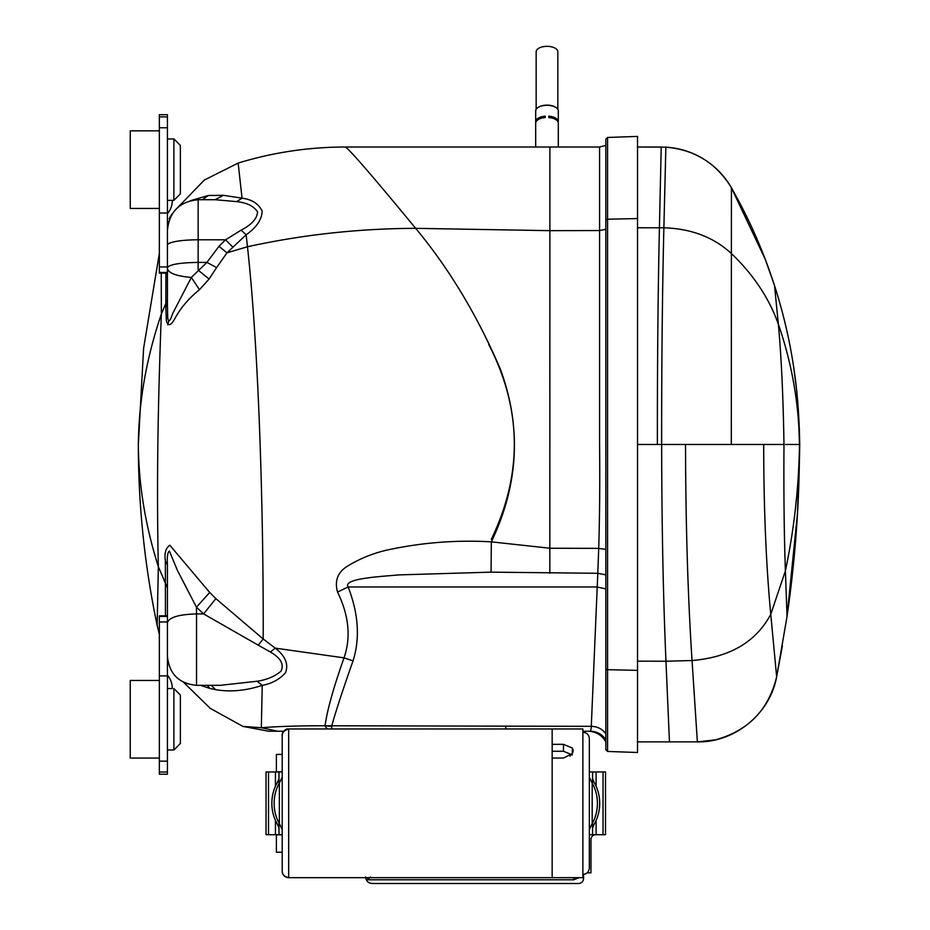 <?xml version="1.0" encoding="UTF-8"?>
<svg xmlns="http://www.w3.org/2000/svg" width="930" height="930" viewBox="0 0 930 930"><rect width="100%" height="100%" fill="white"/><g stroke="black" fill="none" stroke-linecap="round" stroke-linejoin="round"><path stroke-width="1.4" d="M605.825 220.387A1.814 1.174 -0 0 1 607.581 219.224L607.581 137.466L605.825 139.268L605.825 733.851C602.419 729.073 597.63 726.562 591.457 726.33L590.573 731.224L582.878 731.224L588.585 731.224C596.246 731.689 602.001 735.246 605.825 741.896L605.837 733.863M588.62 731.224L590.062 731.224M331.638 728.957L331.638 726.33C335.498 712.206 342.624 690.386 353.028 660.881C360.143 638.445 358.515 613.812 348.146 586.958C342.484 578.541 379.707 576.647 398.935 574.903L491.063 572.148L597.804 573.299L591.282 726.33L325.058 725.76A71.122 17.089 90 0 0 327.36 728.957M605.825 574.868L597.804 573.287L598.711 548.375C599.699 516.15 599.99 481.496 599.571 444.412L599.571 230.535L549.897 230.663L549.897 147.021L599.571 147.021L605.825 145.406L599.571 147.021L345.251 147.021C348.494 148.23 371.965 175.328 415.664 228.338C358.748 228.536 302.68 234.674 247.485 246.741L226.978 252.832L216.632 267.596L206.913 262.4L191.336 277.454C176.421 276.117 168.446 273.141 167.435 268.491M183.547 682.26L210.227 708.346L242.893 726.4L210.227 708.346L183.547 682.26L210.227 708.346L242.893 726.4L268.631 731.224L242.893 726.4L268.631 731.224L277.698 731.224L261.33 727.737C278.279 726.388 299.53 725.726 325.058 725.76C327.069 710.625 333.393 687.991 344.03 657.859C351.098 637.364 348.936 615.439 337.532 592.061L348.146 586.958L596.932 586.958L605.825 588.899L605.825 732.526M268.631 731.224L283.755 731.224M242.893 726.4L261.33 727.737L262.237 685.364C271.7 683.643 279.453 679.458 285.487 672.797C288.777 664.171 285.347 655.941 275.199 648.117L263.202 638.991L215.853 598.629L209.703 592.445L169.806 545.236C165.773 548.003 164.285 553.245 165.354 560.964L165.447 615.811M599.571 230.535L599.571 147.021L605.825 145.406L605.825 229.28L599.571 230.535M259.842 727.655L260.493 727.69M190.15 200.775L208.332 195.498L223.386 195.323L242.044 198.16C251.891 199.427 258.61 203.74 262.179 211.122C261.76 219.701 256.413 227.571 246.148 234.755L226.978 252.832L218.969 246.322L206.913 262.4L198.148 262.4C179.49 262.713 169.26 264.492 167.435 267.724M308.225 725.795L325.058 725.76M159.356 116.889L167.435 116.889L167.435 114.692L159.356 114.692L159.356 273.106L167.435 273.106L167.435 303.761L165.842 307.237L165.935 273.106M178.025 207.227L204.344 180.048L238.15 163.076L204.344 180.048L178.025 207.227L204.344 180.048L238.15 163.076C273.06 152.404 308.76 147.056 345.251 147.021C308.76 147.056 273.06 152.404 238.15 163.076L242.044 198.16L236.72 201.624C246.927 202.717 253.867 206.146 257.552 211.924C257.122 218.597 251.658 224.676 241.161 230.152L225.537 239.789L218.969 246.322M220.422 685.317L257.075 681.248C266.805 679.807 274.757 676.459 280.953 671.216C284.301 664.438 280.802 658.056 270.432 652.046L258.203 645.141L263.202 638.991C263.539 522.149 259.517 356.562 247.485 246.741L246.148 234.755L241.161 230.152M167.435 299.693L161.355 314.049C146.429 357.945 138.756 401.411 138.338 444.459L143.604 348.332L159.356 253.355L143.604 348.332L138.338 444.459C138.361 505.432 144.627 565.742 157.158 625.413C144.662 565.882 138.384 505.699 138.338 444.866C138.384 505.699 144.662 565.882 157.158 625.413L159.356 634.365M223.386 195.323L215.063 199.718L236.72 201.624M208.332 195.498L202.38 199.718M232.64 246.927L225.537 239.789L198.148 239.789L198.148 270.142L209.087 279.023L199.485 289.707L191.336 277.454L172.573 313.736C169.992 321.629 168.365 322.861 167.691 317.456L167.435 303.761M215.063 199.718L198.148 199.718L198.148 239.789A30.713 5.336 180 0 0 167.435 245.125M198.148 199.718C179.49 201.543 169.26 211.773 167.435 230.431C169.26 211.773 179.49 201.543 198.148 199.718L198.148 199.718M216.632 267.596L209.087 279.023M491.063 572.148L491.331 541.853L549.897 548.235L598.711 548.375L605.825 549.386L605.825 236.883M605.825 668.519A1.814 1.174 -0 0 0 607.581 669.693L607.581 751.452L637.515 752.498L637.515 136.419L607.581 137.466M159.356 772.016L167.435 772.016L167.435 774.225L159.356 774.225L159.356 615.811L167.435 615.811L167.435 564.824C166.958 556.675 167.632 552.095 169.434 551.106L177.514 570.625L196.451 607.174L196.532 613.916C178.862 614.439 169.155 617.334 167.435 622.623M258.203 645.141L203.589 613.916L215.853 598.629M167.435 581.657L167.435 564.824L165.354 560.964M196.532 683.992L196.532 613.916L203.589 613.916L196.451 607.174L209.703 592.445M211.18 685.317L215.551 689.642C230.21 692.199 245.776 690.769 262.237 685.364L257.075 681.248M207.169 685.317L209.948 688.444L215.539 689.642M200.38 685.317L209.948 688.444M353.028 660.881L344.03 657.859L275.199 648.117L270.432 652.046M549.828 573.264L549.897 230.663L415.664 228.338C449.097 268.538 477.346 315.514 500.421 369.291C521.718 427.172 518.684 484.693 491.331 541.853C457.851 539.923 424.708 542.33 391.89 549.06C376.557 551.967 362.2 557.396 348.808 565.359C338.043 571.439 334.289 580.343 337.532 592.061M605.825 572.915L605.825 549.386M165.842 307.237L166.342 320.571C167.97 326.709 170.888 325.907 175.096 318.176C180.687 307.818 188.825 298.321 199.485 289.707M331.568 726.33A71.122 65.763 18.2 0 1 325.105 725.76M172.282 688.549L172.282 688.223A19.716 18.53 180 0 1 172.282 688.549L172.282 688.223A19.716 19.716 0 0 0 167.458 675.296L167.458 688.549L172.282 688.549M167.435 615.811L167.435 772.016M159.356 774.225L167.435 774.225M173.898 200.369L173.898 138.942L180.362 145.406L180.362 193.893L173.898 200.369L167.435 200.369L167.458 213.621A19.716 19.716 0 0 0 172.282 200.694L172.282 200.694A19.716 18.53 0 0 0 172.282 200.369M167.435 116.889L167.435 273.106M799.149 472.952L799.486 444.459C798.893 403.225 791.849 363.142 778.364 324.21C769.122 298.17 753.405 274.559 731.201 253.379C713.554 237.162 691.118 228.629 663.881 227.804L637.515 227.769M765.285 259.365L731.422 187.79C749.162 218.91 763.53 251.507 774.527 285.591C791.116 337.253 799.44 390.205 799.486 444.459C799.44 390.205 791.116 337.253 774.527 285.591L765.285 259.365L731.422 187.79C725.133 176.851 716.763 167.842 706.312 160.774C694.047 152.613 680.562 148.068 665.857 147.149L663.881 227.804C662.334 291.811 661.59 364.025 661.649 444.459L637.515 444.459M785.536 444.459L799.486 444.459C799.486 502.072 795.324 559.383 787.036 616.404C795.324 559.383 799.486 502.072 799.486 444.459L798.161 407.48M789.791 444.459L799.742 444.459L799.323 427.754M782.386 645.757L776.655 676.808L787.036 616.404L797.51 513.186L799.509 453.526M637.515 147.021L665.857 147.149L637.515 147.021L661.218 147.021L659.417 227.745C657.998 291.799 657.324 364.037 657.382 444.459M774.527 285.591L778.364 324.21C781.316 356.004 783.188 396.087 783.978 444.459L763.693 444.459C763.751 508.454 766.099 565.068 770.761 614.288L776.655 676.808C768.622 709.823 748.22 730.841 715.449 739.85L697.372 741.896L637.515 741.896L669.449 741.896L665.973 661.23L637.515 661.172M536.157 109.322L536.157 51.743A10.835 5.417 0 0 1 537.482 49.151A10.835 5.417 0 0 1 549.665 46.5A10.835 5.417 0 0 1 557.826 51.743L557.826 109.322M537.959 107.555A10.835 5.417 0 0 1 538.145 107.415A10.835 5.417 0 0 1 555.838 107.415A10.835 5.417 0 0 1 556.024 107.555M558.302 147.021L558.302 123.144A11.311 5.661 0 0 0 548.758 117.552L548.758 116.157A11.311 5.661 0 0 1 558.302 121.749L558.302 110.961A11.311 5.661 180 0 0 556.233 107.694A11.311 5.661 180 0 0 546.991 105.311A11.311 5.661 180 0 0 537.749 107.694A11.311 5.661 180 0 0 537.063 108.252A11.311 5.661 180 0 0 535.68 110.961L535.68 121.749A11.311 5.661 0 0 1 545.224 116.157L545.224 117.552A11.311 5.661 0 0 0 535.68 123.144L535.68 147.021M535.761 122.446A11.311 5.661 0 0 1 535.68 121.749M558.302 121.749A11.311 5.661 0 0 1 558.221 122.446M535.994 121.749L535.994 121.795A10.997 5.499 0 0 1 545.224 116.32M548.758 116.32A10.997 5.499 0 0 1 557.977 121.749L557.977 121.749M370.477 876.99L367.687 879.792L573.787 879.792L573.787 877.676M583.529 874.409L583.529 878.652C583.238 881.594 581.622 883.209 578.669 883.5L372.093 883.5C368.164 883.116 366.013 880.966 365.63 877.037M579.076 877.676L573.787 879.792M367.687 879.792L367.687 877.676M268.514 771.958L268.514 834.687L266.038 834.687L266.038 771.958L282.209 771.958L282.209 777.05L282.209 771.795L276.384 771.795L276.384 754.404L282.209 754.404L282.209 735.432L282.209 871.212L282.209 852.24L276.384 852.24L276.384 834.838L282.209 834.838L282.209 829.595L282.209 834.687L278.977 834.687L278.977 827.956L277.082 823.527A31.364 22.18 -90 0 1 277.082 783.107L278.977 778.689L278.977 771.958L278.977 783.792M282.209 735.432C282.592 731.503 284.743 729.341 288.672 728.957L288.672 877.676C284.348 876.688 282.185 874.537 282.209 871.212C282.592 875.142 284.743 877.292 288.672 877.676L552.164 877.676L552.164 728.957L288.672 728.957C283.139 728.039 281.406 737.49 282.209 735.432C281.79 732.759 283.941 730.608 288.672 728.957M276.384 754.404L282.209 754.404M552.164 758.043L563.475 758.043L572.334 753.602L573.171 750.742L572.334 748.022L563.475 744.337L552.164 744.337L552.164 728.957L582.878 728.957L582.878 877.676L552.164 877.676L552.164 758.043M552.164 751.254L563.475 751.254L563.475 744.337M582.878 732.201C586.807 732.573 588.957 734.735 589.341 738.664L589.341 867.981C588.957 871.91 586.807 874.061 582.878 874.444M572.334 754.893L563.475 751.254M571.578 754.649L569.939 755.311L570.613 755.59M569.939 756.102L569.939 755.311M594.189 834.687L594.189 834.954A4.848 4.848 0 0 0 590.957 839.534L590.957 872.828L587.156 872.828M594.189 834.954L595.805 834.687M592.573 783.792L592.573 771.958L589.341 771.958L592.573 771.958L589.341 771.958L589.341 777.05L592.178 783.107A31.364 22.18 90 0 1 592.178 823.527L589.341 829.595L589.341 834.687L605.511 834.687L605.511 771.958L596.107 771.958L596.107 786.234M592.573 822.852L592.573 834.687L592.573 827.956L594.468 823.527A31.364 22.18 -90 0 0 594.468 783.107L592.573 778.689L592.573 771.958L596.107 771.958M268.514 834.687L278.977 834.687L278.977 822.852M589.341 777.05L589.341 829.595M278.977 771.958L282.209 771.958L278.977 771.958M279.36 783.107L282.209 777.05L282.209 829.595L279.36 823.527A31.364 22.18 90 0 1 279.36 783.107L279.36 823.527M159.356 208.448L130.258 208.448L130.258 130.851L159.356 130.851M180.362 695.012L180.362 743.512L173.898 749.975L173.898 688.549L180.362 695.012L173.898 688.549M130.258 758.055L159.356 758.055L130.258 758.055L130.258 680.469L159.356 680.469L130.258 680.469M590.573 731.224C597.2 731.515 602.28 734.386 605.825 739.838M161.239 273.106L161.355 314.049C157.868 405.98 156.531 485.611 158.344 566.637C145.289 525.427 138.628 484.704 138.338 444.459L143.604 348.332L159.356 253.355M167.435 587.888L158.344 566.637L157.158 625.413M637.515 218.55L607.581 219.224L607.581 669.693L637.515 670.367M488.75 344.472C521.974 409.014 522.823 473.975 491.296 539.354M168.656 321.454L167.621 324.779M159.356 616.462L167.435 616.462M159.356 621.972L167.435 621.972M159.356 675.901L167.435 675.901M159.356 761.147L167.435 761.147M159.356 127.77L167.435 127.77M159.356 213.017L167.435 213.017M159.356 266.945L167.435 266.945M159.356 272.444L167.435 272.444M505.769 727.341L505.874 728.957M665.857 147.149C694.571 149.637 716.426 163.18 731.422 187.79L731.306 444.459L661.649 444.459C661.776 525.648 663.218 597.909 665.973 661.23L692.048 660.533L697.372 741.896C734.863 742.593 770.04 713.729 776.655 676.808L787.036 616.404L785.397 570.88L770.761 614.288C756.078 641.909 729.841 657.324 692.048 660.533C687.875 596.851 685.701 524.822 685.526 444.459M763.693 444.459L731.306 444.459M799.486 444.459C798.858 487.029 794.162 529.17 785.397 570.88C784.13 534.936 783.653 492.784 783.978 444.459M706.312 160.774L706.312 160.774C716.763 167.842 725.133 176.851 731.422 187.79M572.334 753.602L572.334 748.022M573.008 752.01L573.008 749.499M596.107 820.411L596.107 834.687M603.035 771.958L603.035 834.687M275.443 771.958L275.443 786.234M275.443 820.411L275.443 834.687M592.178 783.107L592.178 823.527M605.825 741.896C601.954 735.188 596.153 731.631 588.423 731.224C596.153 731.631 601.954 735.188 605.825 741.896L605.825 749.638L607.581 751.452M345.251 147.021L449.155 147.021L345.251 147.021C308.76 147.056 273.06 152.404 238.15 163.076M172.98 212.831L171.167 215.214L167.435 226.385M220.922 685.317L196.532 685.317C178.862 683.596 169.155 673.89 167.435 656.22M170.306 216.574L169.155 218.794M168.144 221.503L167.563 224.339M605.825 736.304L605.825 749.638M167.435 213.621L167.435 213.621A19.716 19.716 0 0 0 172.282 200.694M799.44 432.415L796.812 391.344L793.499 365.955M790.953 350.831L790.186 346.716M789.489 343.193L788.814 339.822M788.315 337.462L787.884 335.439M799.463 459.606L799.742 444.459M715.449 739.85C748.22 730.841 768.622 709.823 776.655 676.808M697.372 741.896L637.515 741.896M173.898 138.942L167.435 138.942M173.898 749.975L167.435 749.975L173.898 749.975L180.362 743.512"/></g></svg>
